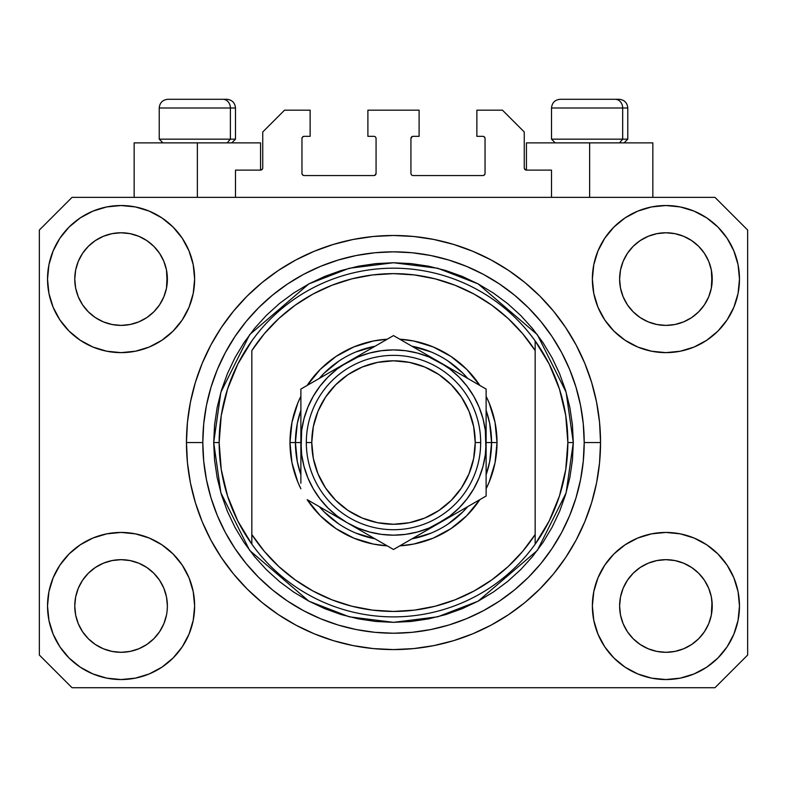 <?xml version="1.0" encoding="UTF-8"?>
<svg xmlns="http://www.w3.org/2000/svg" width="787" height="787" viewBox="0 0 787 787"><rect width="100%" height="100%" fill="white"/><g stroke="black" fill="none" stroke-linecap="round" stroke-linejoin="round"><path stroke-width="1.18" d="M235.49 197.36L235.49 170.11L260.556 170.11L235.49 170.11L235.49 197.36M262.74 167.936L262.74 131.97L262.74 167.936A2.184 2.184 0 0 1 260.556 170.11L261.392 169.943L260.556 170.11L260.556 142.87L197.36 142.87L197.36 197.36L197.36 142.87L134.154 142.87L134.154 197.36L134.154 142.87L260.556 142.87M262.74 131.97L284.53 110.18L310.137 110.18L310.137 136.328L304.146 136.328L310.137 136.328L310.137 110.18L284.53 110.18L262.74 131.97M301.962 138.512L301.962 173.386L301.962 138.512A2.184 2.184 0 0 1 304.146 136.328L303.31 136.495L304.146 136.328M304.146 175.56L373.884 175.56L304.146 175.56A2.184 2.184 0 0 1 301.962 173.386L302.129 174.212L301.962 173.386M375.429 174.921L374.72 175.393L376.068 173.386L376.068 138.512L376.068 173.386A2.184 2.184 0 0 1 373.884 175.56L374.72 175.393L373.884 175.56M373.884 136.328L367.893 136.328L373.884 136.328A2.184 2.184 0 0 1 376.068 138.512L375.901 137.676L376.068 138.512M367.893 136.328L367.893 110.18L367.893 136.328M419.107 110.18L367.893 110.18L419.107 110.18L419.107 136.328L413.116 136.328L419.107 136.328L419.107 110.18M411.571 136.968L412.28 136.495L410.932 138.512L410.932 173.386L410.932 138.512A2.184 2.184 0 0 1 413.116 136.328L412.28 136.495L413.116 136.328M413.116 175.56L482.854 175.56L413.116 175.56A2.184 2.184 0 0 1 410.932 173.386L411.099 174.212L410.932 173.386M485.038 173.386L485.038 138.512L485.038 173.386A2.184 2.184 0 0 1 482.854 175.56L483.69 175.393L482.854 175.56M482.854 136.328L476.863 136.328L482.854 136.328A2.184 2.184 0 0 1 485.038 138.512L484.871 137.676L485.038 138.512M476.863 136.328L476.863 110.18L502.47 110.18L524.26 131.97L524.26 167.936L524.26 131.97L502.47 110.18L476.863 110.18L476.863 136.328M524.427 168.772L526.444 170.11L526.444 142.87L589.64 142.87L589.64 197.36L589.64 142.87L652.846 142.87L526.444 142.87L526.444 170.11L551.51 170.11L526.444 170.11A2.184 2.184 0 0 1 524.26 167.936L524.427 168.772L524.26 167.936M551.51 170.11L551.51 197.36L551.51 170.11M483.69 136.495L484.871 137.676L483.69 136.495M484.871 174.212L483.69 175.393L484.871 174.212M411.571 174.921L411.099 174.212M375.429 136.968L375.901 137.676M303.31 175.393L302.129 174.212L303.31 175.393M302.129 137.676L303.31 136.495L302.129 137.676M262.573 168.772L261.392 169.943M398.566 649.511L396.107 649.56M388.689 649.521L391.513 649.57M186.519 447.606L186.46 442.894M186.46 441.93L186.46 442.54A207.04 207.04 0 0 1 393.5 235.49A207.04 207.04 0 0 1 600.54 442.54L599.546 462.825L596.566 482.933L591.627 502.637L584.78 521.771L576.094 540.138L565.646 557.56L553.546 573.88L539.902 588.932L524.85 602.586L508.53 614.686L491.098 625.134L472.731 633.82L453.597 640.667L433.893 645.596L413.795 648.577L393.5 649.58L373.205 648.577L353.107 645.596L333.403 640.667L314.269 633.82L295.902 625.134L278.47 614.686L262.15 602.586L247.098 588.932L233.454 573.88L221.354 557.56L210.906 540.138L202.22 521.771L195.373 502.637L190.434 482.933L187.454 462.825L186.46 442.54L187.454 422.245L190.434 402.147L195.373 382.433L202.22 363.309L210.906 344.942L221.354 327.51L233.454 311.19L247.098 296.138L262.15 282.494L278.47 270.384L295.902 259.946L314.269 251.26L333.403 244.413L353.107 239.474L373.205 236.494L393.5 235.49L413.795 236.494L433.893 239.474L453.597 244.413L472.731 251.26L491.098 259.946L508.53 270.384L524.85 282.494L539.902 296.138L553.546 311.19L565.646 327.51L576.094 344.942L584.78 363.309L591.627 382.433L596.566 402.147L599.546 422.245L600.54 442.54A207.04 207.04 0 0 1 393.5 649.58A207.04 207.04 0 0 1 186.46 442.54L186.519 447.41M159.584 631.715L163.863 623.717L166.5 615.021L163.863 623.717L159.584 631.715L163.863 623.717L159.584 631.715L153.829 638.739L159.584 631.715L153.829 638.739L146.805 644.494L153.829 638.739L146.805 644.494L138.797 648.773L146.805 644.494L138.797 648.773L130.111 651.41L121.08 652.305L112.039 651.41L103.353 648.773L95.345 644.494L103.353 648.773L95.345 644.494L88.331 638.739L82.566 631.715L78.287 623.717L75.65 615.021A46.315 46.315 0 0 0 75.65 615.031L78.287 623.717L75.65 615.021L74.765 605.99A46.315 46.315 0 0 1 121.08 559.675A46.315 46.315 0 0 1 167.385 605.99L167.385 606.069M627.436 580.235L627.436 580.226A46.315 46.315 0 0 0 627.426 580.245L623.137 588.263L627.416 580.265L633.201 573.221A46.315 46.315 0 0 0 633.171 573.241L627.416 580.265L633.171 573.241L640.195 567.486A46.315 46.315 0 0 0 640.156 567.506L633.171 573.241L640.195 567.486L648.203 563.207L640.195 567.486L648.203 563.207L656.889 560.57L665.92 559.675L674.961 560.57L683.647 563.207L691.684 567.506A46.315 46.315 0 0 0 691.665 567.486L683.647 563.207L691.655 567.486L698.669 573.241L704.434 580.265L708.713 588.263L711.35 596.959L708.713 588.263L711.35 596.959L712.235 605.99A46.315 46.315 0 0 1 665.92 652.305A46.315 46.315 0 0 1 619.615 605.99L619.615 605.99A46.315 46.315 0 0 1 665.92 559.675A46.315 46.315 0 0 1 712.235 605.99L712.235 606.069M691.537 240.497L698.669 246.331L704.434 253.355A46.315 46.315 0 0 0 691.665 240.586L683.647 236.297L691.655 240.576L698.669 246.331L704.434 253.355L708.713 261.363L711.35 270.049L708.713 261.363L711.35 270.049L712.009 283.635L712.235 279.08A46.315 46.315 0 0 1 665.92 325.395A46.315 46.315 0 0 1 619.615 279.08L619.831 283.625L619.615 279.08A46.315 46.315 0 0 1 665.92 232.775A46.315 46.315 0 0 1 712.235 279.08L712.235 279.159M674.961 233.66L665.92 232.775L674.961 233.66L683.647 236.297A46.315 46.315 0 0 0 648.213 236.287L640.195 240.576L633.171 246.331L627.416 253.355L623.137 261.363L620.5 270.049L623.137 261.363L627.416 253.355L633.171 246.331L640.195 240.576L648.203 236.297L656.889 233.66L665.92 232.775L674.961 233.66L683.647 236.297L691.655 240.576M146.697 240.497L153.829 246.331L159.584 253.355A46.315 46.315 0 0 0 146.815 240.586L138.797 236.297L146.805 240.576L153.829 246.331L159.584 253.355L163.863 261.363L166.5 270.049L163.863 261.363L166.5 270.049L167.169 283.635L167.385 279.08A46.315 46.315 0 0 1 121.08 325.395A46.315 46.315 0 0 1 74.765 279.08L74.991 283.625L74.765 279.08A46.315 46.315 0 0 1 121.08 232.775A46.315 46.315 0 0 1 167.385 279.08L167.385 279.159M130.111 233.66L121.08 232.775L130.111 233.66L138.797 236.297A46.315 46.315 0 0 0 103.363 236.287L95.345 240.576L88.331 246.331L82.566 253.355L78.287 261.363L75.65 270.049L78.287 261.363L82.566 253.355L88.331 246.331L95.345 240.576L103.353 236.297L112.039 233.66L121.08 232.775L130.111 233.66L138.797 236.297L146.805 240.576M82.586 580.235L82.596 580.226A46.315 46.315 0 0 0 82.576 580.245L88.351 573.221A46.315 46.315 0 0 0 88.331 573.241L95.345 567.486A46.315 46.315 0 0 0 95.316 567.506L88.331 573.241L95.345 567.486L103.353 563.207L95.345 567.486L103.353 563.207L112.039 560.57L121.08 559.675L130.111 560.57L138.797 563.207L146.844 567.506A46.315 46.315 0 0 0 146.815 567.486L138.797 563.207L146.805 567.486L153.829 573.241L159.584 580.265L163.863 588.263L159.584 580.265L163.863 588.263L166.5 596.959L163.863 588.263L166.5 596.959L167.385 605.99A46.315 46.315 0 0 1 121.08 652.305A46.315 46.315 0 0 1 74.765 605.99L75.65 596.959L78.287 588.263L75.65 596.959L78.287 588.263L82.566 580.265L78.287 588.263L82.566 580.265L88.331 573.241L82.566 580.265A46.315 46.315 0 0 0 82.556 580.285M95.316 317.564A46.315 46.315 0 0 0 95.335 317.584L88.331 311.829A46.315 46.315 0 0 0 88.351 311.849L88.311 311.809M112.02 324.5A46.315 46.315 0 0 0 112.059 324.51L103.353 321.873L95.296 317.555M159.564 304.844A46.315 46.315 0 0 0 159.574 304.825L153.829 311.829L146.805 317.594L153.799 311.859A46.315 46.315 0 0 0 153.829 311.829L146.805 317.594L138.797 321.873L146.805 317.594L138.797 321.873L130.111 324.5A46.315 46.315 0 0 0 130.13 324.5L121.08 325.395L112.039 324.5L103.353 321.873L95.345 317.594L103.353 321.873M95.345 317.594L88.331 311.829L82.566 304.815L78.287 296.807L75.65 288.121L78.287 296.807L75.65 288.121L74.765 279.08L75.65 270.049L78.287 261.363L82.566 253.355L88.331 246.331L95.345 240.576A46.315 46.315 0 0 0 82.576 253.345M640.156 317.564A46.315 46.315 0 0 0 640.185 317.584L633.171 311.829A46.315 46.315 0 0 0 633.201 311.849L627.416 304.815A46.315 46.315 0 0 0 627.436 304.844M656.87 324.5A46.315 46.315 0 0 0 656.909 324.51L648.203 321.873L640.136 317.555M712.235 279.08L712.009 274.545L711.35 288.121L708.713 296.807L711.35 288.121L708.713 296.807L704.434 304.815L708.713 296.807L704.434 304.815L698.669 311.829L704.404 304.844A46.315 46.315 0 0 0 704.424 304.825L698.669 311.829L691.655 317.594L698.649 311.859A46.315 46.315 0 0 0 698.669 311.829L691.655 317.594L683.647 321.873L691.655 317.594L683.647 321.873L674.961 324.5A46.315 46.315 0 0 0 674.98 324.5L665.92 325.395L656.889 324.5L648.203 321.873L640.195 317.594L648.203 321.873M640.195 317.594L633.171 311.829L627.416 304.815L623.137 296.807L620.5 288.121L623.137 296.807L620.5 288.121L619.615 279.08L620.5 270.049L623.137 261.363L627.416 253.355L633.171 246.331L640.195 240.576A46.315 46.315 0 0 0 627.426 253.345M656.889 324.5L665.92 325.395L674.961 324.5L683.628 321.873M619.831 610.525L619.615 605.99L620.5 615.021L623.137 623.717L620.5 615.021L619.615 605.99L620.5 596.959L623.137 588.263L620.5 596.959L623.137 588.263L627.416 580.265M712.235 605.99L712.009 601.455L711.35 615.021L708.713 623.717L711.35 615.021L708.713 623.717L704.434 631.715L708.713 623.717L704.434 631.715L698.669 638.739L704.434 631.715L698.669 638.739L691.655 644.494L698.669 638.739L691.655 644.494L683.647 648.773L691.655 644.494L683.647 648.773L674.961 651.41L665.92 652.305L656.889 651.41L648.203 648.773L640.195 644.494L648.203 648.773L640.195 644.494L633.171 638.739L627.416 631.715L623.137 623.717L620.5 615.021M167.385 605.99L167.159 610.555M194.635 605.99A73.555 73.555 0 0 1 121.08 679.545A73.555 73.555 0 0 1 47.525 605.99L48.932 591.637L53.123 577.845L59.92 565.125L69.069 553.979L80.215 544.83L92.925 538.033L106.727 533.852L121.08 532.435L135.423 533.852L149.225 538.033L161.945 544.83L173.091 553.979L182.24 565.125L189.028 577.845L193.218 591.637L194.635 605.99L193.218 620.343L189.028 634.135L182.24 646.855L173.091 658.001L161.945 667.15L149.225 673.947L135.423 678.128L121.08 679.545L106.727 678.128L92.925 673.947L80.215 667.15L69.069 658.001L59.92 646.855L53.123 634.135L48.932 620.343L47.525 605.99A73.555 73.555 0 0 1 121.08 532.435A73.555 73.555 0 0 1 194.635 605.99M739.475 605.99A73.555 73.555 0 0 1 665.92 679.545A73.555 73.555 0 0 1 592.365 605.99L593.782 591.637L597.972 577.845L604.76 565.125L613.909 553.979L625.055 544.83L637.775 538.033L651.577 533.852L665.92 532.435L680.273 533.852L694.075 538.033L706.785 544.83L717.931 553.979L727.08 565.125L733.878 577.845L738.068 591.637L739.475 605.99L738.068 620.343L733.878 634.135L727.08 646.855L717.931 658.001L706.785 667.15L694.075 673.947L680.273 678.128L665.92 679.545L651.577 678.128L637.775 673.947L625.055 667.15L613.909 658.001L604.76 646.855L597.972 634.135L593.782 620.343L592.365 605.99A73.555 73.555 0 0 1 665.92 532.435A73.555 73.555 0 0 1 739.475 605.99L738.068 620.343M739.475 279.08A73.555 73.555 0 0 1 665.92 352.635A73.555 73.555 0 0 1 592.365 279.08L593.782 264.737L597.972 250.935L604.76 238.215L613.909 227.069L625.055 217.92L637.775 211.123L651.577 206.942L665.92 205.525L680.273 206.942L694.075 211.123L706.785 217.92L717.931 227.069L727.08 238.215L733.878 250.935L738.068 264.737L739.475 279.08L738.068 293.433L733.878 307.235L727.08 319.945L717.931 331.091L706.785 340.24L694.075 347.037L680.273 351.218L665.92 352.635L651.577 351.218L637.775 347.037L625.055 340.24L613.909 331.091L604.76 319.945L597.972 307.235L593.782 293.433L592.365 279.08A73.555 73.555 0 0 1 665.92 205.525A73.555 73.555 0 0 1 739.475 279.08L738.068 293.433M194.635 279.08A73.555 73.555 0 0 1 121.08 352.635A73.555 73.555 0 0 1 47.525 279.08L48.932 264.737L53.123 250.935L59.92 238.215L69.069 227.069L80.215 217.92L92.925 211.123L106.727 206.942L121.08 205.525L135.423 206.942L149.225 211.123L161.945 217.92L173.091 227.069L182.24 238.215L189.028 250.935L193.218 264.737L194.635 279.08L193.218 293.433L189.028 307.235L182.24 319.945L173.091 331.091L161.945 340.24L149.225 347.037L135.423 351.218L121.08 352.635L106.727 351.218L92.925 347.037L80.215 340.24L69.069 331.091L59.92 319.945L53.123 307.235L48.932 293.433L47.525 279.08A73.555 73.555 0 0 1 121.08 205.525A73.555 73.555 0 0 1 194.635 279.08M167.385 279.08L167.169 274.545L166.5 288.121L163.863 296.807L166.5 288.121L163.863 296.807L159.584 304.815L163.863 296.807L159.584 304.815L153.829 311.829L159.584 304.815M714.96 687.72L72.04 687.72L39.35 655.03L39.35 230.05L72.04 197.36L714.96 197.36L747.65 230.05L747.65 655.03L714.96 687.72L747.65 655.03L747.65 230.05L714.96 197.36L72.04 197.36L39.35 230.05L39.35 655.03L72.04 687.72L714.96 687.72M553.546 311.19L539.902 296.138L524.85 282.494L539.902 296.138L553.546 311.19M433.893 239.474L413.795 236.494M262.15 282.494L247.098 296.138L233.454 311.19L247.098 296.138L262.15 282.494M210.906 344.942L208.388 349.792M233.454 573.88L247.098 588.932L262.15 602.586L247.098 588.932L233.454 573.88M353.107 645.596L373.205 648.577M524.85 602.586L539.902 588.932L553.546 573.88L539.902 588.932L524.85 602.586M576.094 540.138L578.612 535.278M48.932 264.737L47.525 279.08M59.92 319.945L62.232 323.211M82.566 304.815L78.287 296.807L82.566 304.815L88.331 311.829M627.416 304.815L623.137 296.807L627.416 304.815M727.08 565.125L724.768 561.859M48.932 591.637L47.525 605.99M727.08 319.945L724.768 323.211M59.92 565.125L62.232 561.859M167.169 601.455L166.5 596.959M146.805 567.486L153.829 573.241A46.315 46.315 0 0 0 153.799 573.221L159.584 580.265A46.315 46.315 0 0 0 159.564 580.226M138.807 563.207L130.111 560.57L121.08 559.675L112.069 560.56A46.315 46.315 0 0 0 112.02 560.57M103.353 563.207L112.039 560.57L103.353 563.207L95.345 567.486M712.009 601.455L711.35 596.959M691.655 567.486L698.669 573.241A46.315 46.315 0 0 0 698.649 573.221L698.689 573.261M683.657 563.207L674.961 560.57L665.92 559.675L656.919 560.56A46.315 46.315 0 0 0 656.87 560.57M704.434 580.265L708.713 588.263L704.434 580.265L698.669 573.241M648.203 563.207L656.889 560.57L648.203 563.207L640.195 567.486M691.645 240.566A46.315 46.315 0 0 0 683.657 236.297M648.193 236.297A46.315 46.315 0 0 0 640.205 240.566L648.203 236.297L656.889 233.66L665.92 232.775M146.795 240.566A46.315 46.315 0 0 0 138.807 236.297M103.343 236.297A46.315 46.315 0 0 0 95.355 240.566L103.353 236.297L112.039 233.66L121.08 232.775M75.65 288.121L74.991 283.625M138.797 321.873L130.111 324.5L121.08 325.395L112.039 324.5M167.169 283.625L166.5 288.121M159.584 580.265L163.863 588.263M74.991 601.455L75.65 596.959M166.5 270.049L167.169 274.545M159.584 253.355L163.863 261.363M74.991 274.545L75.65 270.049M620.5 288.121L619.831 283.625M712.009 283.625L711.35 288.121M619.831 601.455L620.5 596.959M711.35 270.049L712.009 274.545M704.434 253.355L708.713 261.363M619.831 274.545L620.5 270.049M640.195 644.494L633.171 638.739L627.416 631.715L623.137 623.717M683.647 648.773L674.961 651.41L665.92 652.305L656.889 651.41L648.203 648.773M712.009 610.525L711.35 615.021M75.65 615.021L74.991 610.525M95.345 644.494L88.331 638.739L82.566 631.715L78.287 623.717M138.797 648.773L130.111 651.41L121.08 652.305L112.039 651.41L103.353 648.773M166.5 615.021L163.863 623.717M622.674 139.161L619.467 142.87L622.674 139.161L627.78 139.161L622.674 139.161L622.674 107.996L622.674 139.161L551.51 139.161L622.674 139.161M618.818 99.28L615.129 99.28A8.716 7.545 90 0 1 622.674 107.996L551.51 107.996C552.031 102.713 554.943 99.811 560.226 99.28C554.943 99.811 552.031 102.713 551.51 107.996L551.51 139.161L555.209 142.87M624.081 142.87L627.78 139.161L627.78 107.996C627.259 102.713 624.347 99.811 619.064 99.28C624.347 99.811 627.259 102.713 627.78 107.996L622.674 107.996A8.716 7.545 -90 0 0 615.129 99.28L560.285 99.28M615.129 99.28L560.511 99.28M551.884 107.996L622.674 107.996M230.384 139.161L227.177 142.87L230.384 139.161L235.49 139.161L230.384 139.161L230.384 107.996L230.384 139.161L159.22 139.161L230.384 139.161M226.528 99.28L222.839 99.28A8.716 7.545 90 0 1 230.384 107.996L159.22 107.996C159.741 102.713 162.653 99.811 167.936 99.28C162.653 99.811 159.741 102.713 159.22 107.996L159.22 139.161L162.919 142.87M235.49 139.161L231.791 142.87L235.49 139.161L235.49 107.996C234.969 102.713 232.057 99.811 226.774 99.28C232.057 99.811 234.969 102.713 235.49 107.996L230.384 107.996A8.716 7.545 -90 0 0 222.839 99.28L167.995 99.28M222.839 99.28L168.221 99.28M159.594 107.996L230.384 107.996M289.98 442.54L295.43 442.54L297.309 461.674L300.88 474.777A98.07 98.07 0 0 1 295.43 442.54L289.98 442.54L291.967 422.344L297.86 402.924L300.88 396.304A103.52 103.52 0 0 0 300.88 488.766L297.86 482.156L291.967 462.736L289.98 442.54M497.02 442.54A103.52 103.52 0 0 1 486.12 488.766L489.14 482.156L495.033 462.736L497.02 442.54L491.57 442.54L497.02 442.54L495.033 422.344L489.14 402.924L486.12 396.304A103.52 103.52 0 0 1 497.02 442.54M479.854 499.637A103.52 103.52 0 0 1 399.776 545.863L413.696 544.063L433.116 538.18L451.01 528.608L466.701 515.741L479.854 499.637M387.224 545.863A103.52 103.52 0 0 1 307.146 499.637L320.299 515.741L335.99 528.608L353.884 538.18L373.304 544.063L387.224 545.863M213.7 442.54L219.15 442.54A174.35 174.35 0 0 0 535.16 544.171A174.35 174.35 0 0 0 567.85 442.54L573.3 442.54L566.109 492.878L537.344 550.418L478.112 601.179L437.759 616.801L393.5 622.34L349.241 616.801L308.888 601.179L249.656 550.418L220.891 492.878L213.7 442.54L214.566 460.159L217.153 477.611L221.442 494.728L227.384 511.343L234.929 527.29L244 542.43L254.516 556.596L266.36 569.67L279.434 581.524L293.61 592.031L308.74 601.101L324.697 608.646L341.302 614.598L358.419 618.877L375.881 621.474L393.5 622.34L411.119 621.474L428.581 618.877L445.698 614.598L462.303 608.646L478.26 601.101L493.39 592.031L507.566 581.524L520.64 569.67L532.484 556.596L543 542.43L552.071 527.29L559.616 511.343L565.558 494.728L569.847 477.611L572.434 460.159L573.3 442.54L572.434 424.911L569.847 407.459L565.558 390.342L559.616 373.727L552.071 357.78L543 342.65L532.484 328.474L520.64 315.4L507.566 303.546L493.39 293.039L478.26 283.969L462.303 276.424L445.698 270.482L428.581 266.193L411.119 263.606L393.5 262.74L375.881 263.606L358.419 266.193L341.302 270.482L324.697 276.424L308.74 283.969L293.61 293.039L279.434 303.546L266.36 315.4L254.516 328.474L244 342.65L234.929 357.78L227.384 373.727L221.442 390.342L217.153 407.459L214.566 424.911L213.7 442.54L220.891 392.192L249.656 334.652L308.888 283.891L349.241 268.269L393.5 262.74L437.759 268.269L478.112 283.891L537.344 334.652L566.109 392.192L573.3 442.54L567.85 442.54A174.35 174.35 0 0 0 251.84 340.899A174.35 174.35 0 0 1 535.16 340.899L535.16 350.559L522.657 333.698L508.156 318.509L491.885 305.248L474.099 294.102L455.063 285.258L435.083 278.834L414.454 274.938L393.5 273.63L372.546 274.938L351.917 278.834L331.937 285.258L312.901 294.102L295.115 305.248L278.844 318.509L264.343 333.698L251.84 350.559L251.84 534.521L264.343 551.382L278.844 566.561L295.115 579.822L312.901 590.968L331.937 599.822L351.917 606.236L372.546 610.132L393.5 611.44L414.454 610.132L435.083 606.236L455.063 599.822L474.099 590.968L491.885 579.822L508.156 566.561L522.657 551.382L535.16 534.521L535.16 340.899L549.198 364.076L559.478 389.152L565.745 415.516L567.85 442.54L565.745 469.554L559.478 495.918L549.198 520.994L535.16 544.171A174.35 174.35 0 0 1 251.84 544.171L251.84 534.521L251.84 544.171L237.802 520.994L227.522 495.918L221.255 469.554L219.15 442.54L213.7 442.54M186.46 442.54L202.8 442.54A190.7 190.7 0 0 1 393.5 251.84A190.7 190.7 0 0 1 584.2 442.54L600.54 442.54L584.2 442.54L583.275 461.231L580.531 479.736L575.986 497.896L569.68 515.515L561.682 532.425L552.061 548.48L540.915 563.512L528.343 577.383L514.472 589.945L499.45 601.091L483.395 610.712L466.475 618.72L448.856 625.026L430.705 629.57L412.191 632.315L393.5 633.23L374.809 632.315L356.295 629.57L338.144 625.026L320.525 618.72L303.605 610.712L287.55 601.091L272.528 589.945L258.657 577.383L246.085 563.512L234.939 548.48L225.318 532.425L217.32 515.515L211.014 497.896L206.469 479.736L203.725 461.231L202.8 442.54L203.725 423.849L206.469 405.335L211.014 387.184L217.32 369.556L225.318 352.645L234.939 336.59L246.085 321.558L258.657 307.697L272.528 295.125L287.55 283.979L303.605 274.358L320.525 266.36L338.144 260.054L356.295 255.5L374.809 252.755L393.5 251.84L412.191 252.755L430.705 255.5L448.856 260.054L466.475 266.36L483.395 274.358L499.45 283.979L514.472 295.125L528.343 307.697L540.915 321.558L552.061 336.59L561.682 352.645L569.68 369.556L575.986 387.184L580.531 405.335L583.275 423.849L584.2 442.54A190.7 190.7 0 0 1 393.5 633.23A190.7 190.7 0 0 1 202.8 442.54L186.46 442.54M307.146 385.433L320.299 369.339L335.99 356.462L353.884 346.9L373.304 341.007L387.224 339.207A103.52 103.52 0 0 0 307.146 385.433M399.776 339.207L413.696 341.007L433.116 346.9L451.01 356.462L466.701 369.339L479.854 385.433A103.52 103.52 0 0 0 399.776 339.207M251.84 350.559A168.9 168.9 0 0 1 535.16 350.559L535.16 534.521A168.9 168.9 0 0 1 251.84 534.521L251.84 350.559M535.16 544.171L535.16 534.521L535.16 544.171M433.893 645.596L413.795 648.577M210.906 540.138L208.388 535.278M353.107 239.474L373.205 236.494M576.094 344.942L578.612 349.792M486.12 474.768A98.07 98.07 0 0 0 491.57 442.54L486.12 442.54L491.57 442.54A98.07 98.07 0 0 1 486.12 474.768L489.691 461.674L491.57 442.54L489.691 423.406L486.12 410.302A98.07 98.07 0 0 1 491.57 442.54A98.07 98.07 0 0 0 486.12 410.302M431.06 351.937L411.896 346.201A98.07 98.07 0 0 1 467.724 378.439L462.845 373.186L447.99 360.997M339.01 360.997L324.155 373.186L319.266 378.439A98.07 98.07 0 0 1 375.104 346.201L355.94 351.937M300.88 410.302L297.309 423.406L295.43 442.54L300.88 442.54L295.43 442.54A98.07 98.07 0 0 1 300.88 410.302A98.07 98.07 0 0 0 300.88 474.768M355.94 533.133L375.104 538.869A98.07 98.07 0 0 1 319.276 506.631L324.155 511.884L339.01 524.083M447.99 524.083L462.845 511.884L467.734 506.631A98.07 98.07 0 0 1 411.896 538.869L431.06 533.133M251.84 340.899A174.35 174.35 0 0 0 219.15 442.54L221.255 415.516L227.522 389.152L237.802 364.076L251.84 340.899M467.724 378.439A98.07 98.07 0 0 0 411.896 346.201M375.104 346.201A98.07 98.07 0 0 0 319.276 378.439M319.276 506.631A98.07 98.07 0 0 0 375.104 538.869M411.896 538.869A98.07 98.07 0 0 0 467.724 506.631M306.32 442.54L311.77 442.54A81.73 81.73 0 0 1 393.5 360.81A81.73 81.73 0 0 1 475.23 442.54L480.68 442.54A87.18 87.18 0 0 0 393.5 355.36A87.18 87.18 0 0 0 306.32 442.54A87.18 87.18 0 0 1 393.5 355.36A87.18 87.18 0 0 1 480.68 442.54A87.18 87.18 0 0 1 393.5 529.71A87.18 87.18 0 0 1 306.32 442.54A87.18 87.18 0 0 0 393.5 529.71A87.18 87.18 0 0 0 480.68 442.54L475.23 442.54L473.656 426.593L469.003 411.257L461.457 397.13L451.285 384.745L438.91 374.582L424.773 367.027L409.447 362.384L393.5 360.81L377.553 362.384L362.227 367.027L348.09 374.582L335.715 384.745L325.543 397.13L317.997 411.257L313.344 426.593L311.77 442.54L313.344 458.477L317.997 473.813L325.543 487.94L335.715 500.325L348.09 510.488L362.227 518.043L377.553 522.696L393.5 524.26L409.447 522.696L424.773 518.043L438.91 510.488L451.285 500.325L461.457 487.94L469.003 473.813L473.656 458.477L475.23 442.54A81.73 81.73 0 0 1 393.5 524.26A81.73 81.73 0 0 1 311.77 442.54L306.32 442.54M486.12 456.421L485.333 430.45L482.972 418.566L479.076 407.095L473.715 396.225L466.986 386.151L458.998 377.042L449.889 369.054L439.815 362.325L393.5 335.587L300.88 389.063L300.88 428.689M486.12 444.517L486.12 442.54A92.62 92.62 0 0 1 439.815 522.755L486.12 496.017L486.12 389.063L451.817 369.251M486.12 474.256L486.12 475.938M404.567 543.099L427.803 529.681M439.766 522.775L427.823 529.671L449.889 516.016L458.998 508.028L466.986 498.919L473.715 488.845L479.076 477.984L482.972 466.504L485.333 454.591M400.376 545.519L486.12 496.017L486.12 389.063L439.815 362.325L451.797 369.241L428.945 356.964L417.474 353.068L405.561 350.697M347.146 522.725L393.5 549.493L439.815 522.755A92.62 92.62 0 0 1 347.185 522.755L335.203 515.829M311.937 502.401L347.185 522.755L358.055 528.107L369.526 532.002L381.439 534.373M307.756 499.981L311.908 502.381M300.88 470.114L300.88 475.938M300.88 440.553L301.667 454.63L304.028 466.504L307.924 477.984L313.285 488.845L320.014 498.919L328.002 508.028L337.111 516.016L347.185 522.755A92.62 92.62 0 0 1 347.185 362.325L359.177 355.399M300.88 410.814L300.88 414.906M347.254 362.286L300.88 389.063L300.88 483.257M381.046 342.778L347.185 362.325L337.111 369.054L328.002 377.042L320.014 386.151L313.285 396.225L307.924 407.095L304.028 418.566L301.667 430.479M386.624 339.551L347.185 362.325A92.62 92.62 0 0 1 486.12 442.54L485.333 454.63M486.12 414.936L486.12 409.132M486.12 418.477L486.12 428.659M439.874 362.354L393.5 335.587L382.472 341.952M475.033 382.659L427.823 355.399M479.244 385.089L475.092 382.689M451.974 515.731L458.782 511.796L451.984 515.721M463.74 508.933L473.626 503.227L463.74 508.933M479.244 499.981L475.092 502.381L479.244 499.981M371.12 536.567L381.016 542.282L371.12 536.567M366.162 533.704L359.364 529.779L366.162 533.704M386.624 545.519L382.472 543.119L386.624 545.519M300.88 466.602L300.88 470.065M335.026 369.339L328.218 373.274L335.016 369.349M323.26 376.137L313.364 381.852L323.26 376.137M307.756 385.089L311.908 382.689L307.756 385.089M300.88 414.936L300.88 409.132M415.88 348.503L405.954 342.778L415.88 348.503M400.376 339.551L404.528 341.952L400.376 339.551M381.439 350.697L369.526 353.068L358.055 356.964L335.203 369.241M320.043 386.122L313.285 396.225M405.561 534.373L417.474 532.002L428.945 528.107L451.797 515.829M466.957 498.948L473.715 488.845M486.12 401.813L486.12 414.975M381.508 342.512L382.413 341.981M300.88 418.477L300.88 415.015M486.12 483.316L486.12 496.017M486.12 466.602L486.12 470.065M405.59 350.707L393.5 349.91L381.41 350.707M301.667 430.45L300.88 456.391M381.41 534.363L393.5 535.16L405.59 534.363M359.177 529.671L393.5 549.493L404.528 543.119M300.88 389.063L300.88 401.813M461.457 397.13L451.285 384.745M348.09 374.582L335.715 384.745M325.543 487.94L335.715 500.325M438.91 510.488L451.285 500.325M652.846 142.87L652.846 197.36"/></g></svg>
